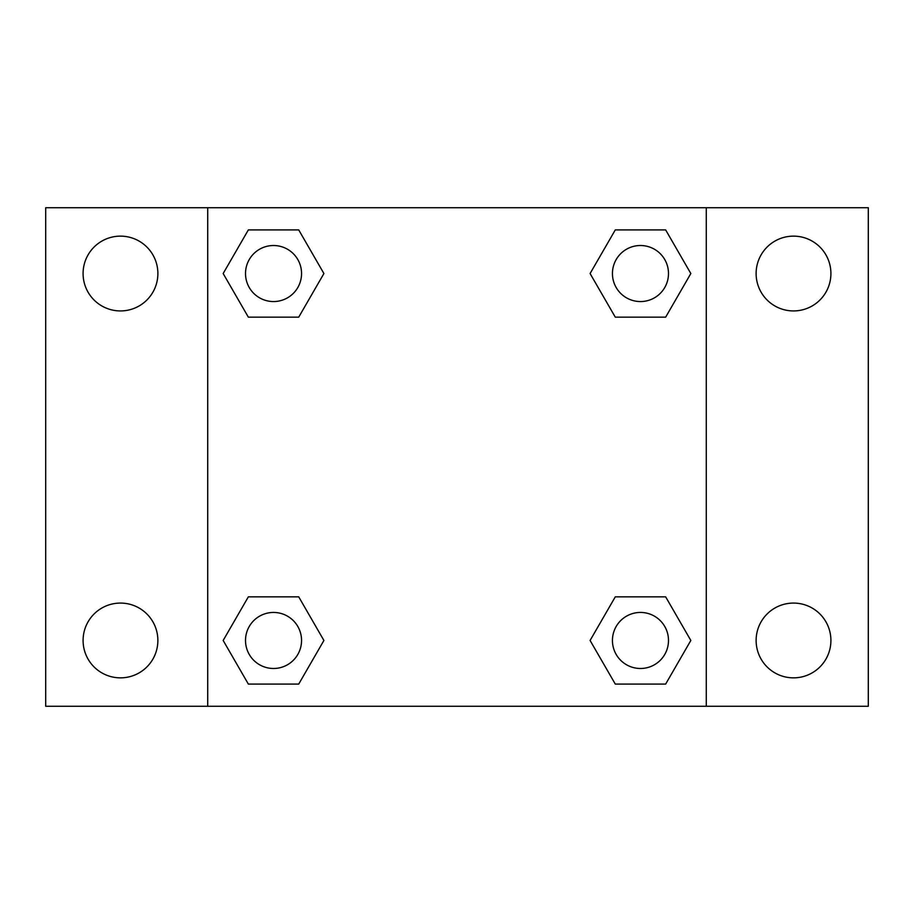 <?xml version="1.0" encoding="UTF-8"?>
<svg xmlns="http://www.w3.org/2000/svg" width="914" height="914" viewBox="0 0 914 914"><rect width="100%" height="100%" fill="white"/><g stroke="black" fill="none" stroke-linecap="round" stroke-linejoin="round"><path stroke-width="1.37" d="M120.477 677.857A37.394 37.394 0 0 0 152.867 621.771A37.394 37.394 0 0 0 88.098 621.771A37.394 37.394 0 0 0 120.477 677.857M793.523 677.857A37.394 37.394 0 0 0 825.902 621.771A37.394 37.394 0 0 0 761.134 621.771A37.394 37.394 0 0 0 793.523 677.857M793.523 310.931A37.394 37.394 0 0 0 825.902 254.835A37.394 37.394 0 0 0 761.134 254.835A37.394 37.394 0 0 0 793.523 310.931M120.477 310.931A37.394 37.394 0 0 0 152.867 254.835A37.394 37.394 0 0 0 88.098 254.835A37.394 37.394 0 0 0 120.477 310.931M868.3 706.271L45.7 706.271L45.7 207.729L868.3 207.729L868.3 706.271M248.345 596.842L298.718 596.842L323.91 640.463L298.718 684.083L248.345 684.083L223.165 640.463L248.345 596.842L298.718 596.842L248.345 596.842M615.282 229.917L665.655 229.917L690.835 273.537L665.655 317.158L615.282 317.158L590.09 273.537L615.282 229.917L665.655 229.917L615.282 229.917M207.729 706.271L207.729 207.729M706.271 207.729L706.271 706.271M248.345 229.917L298.718 229.917L323.91 273.537L298.718 317.158L248.345 317.158L223.165 273.537L248.345 229.917L298.718 229.917L248.345 229.917M615.282 596.842L665.655 596.842L690.835 640.463L665.655 684.083L615.282 684.083L590.09 640.463L615.282 596.842L665.655 596.842L615.282 596.842M665.655 684.083L615.282 684.083L665.655 684.083M668.488 640.463A28.014 28.014 0 0 0 626.456 616.196A28.014 28.014 0 0 0 626.456 664.729A28.014 28.014 0 0 0 668.488 640.463M298.718 684.083L248.345 684.083L298.718 684.083M301.551 640.463A28.014 28.014 0 0 0 259.53 616.196A28.014 28.014 0 0 0 259.53 664.729A28.014 28.014 0 0 0 301.551 640.463M665.655 317.158L615.282 317.158L665.655 317.158M668.488 273.537A28.014 28.014 0 0 0 626.456 249.271A28.014 28.014 0 0 0 626.456 297.804A28.014 28.014 0 0 0 668.488 273.537M298.718 317.158L248.345 317.158L298.718 317.158M301.551 273.537A28.014 28.014 0 0 0 259.53 249.271A28.014 28.014 0 0 0 259.53 297.804A28.014 28.014 0 0 0 301.551 273.537"/></g></svg>
